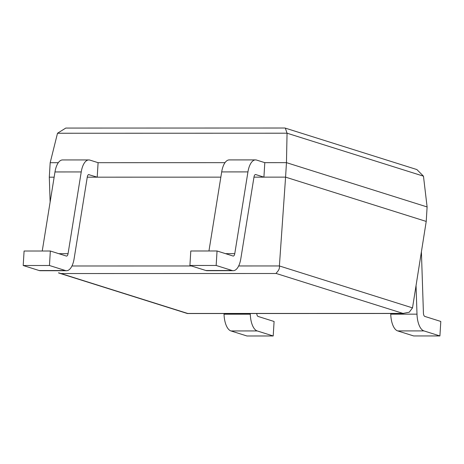 <?xml version="1.0" encoding="UTF-8"?>
<svg xmlns="http://www.w3.org/2000/svg" width="464" height="464" viewBox="0 0 464 464"><rect width="100%" height="100%" fill="white"/><g stroke="black" fill="none" stroke-linecap="round" stroke-linejoin="round"><path stroke-width="0.7" d="M87.261 177.173L97.208 177.173L98.095 162.684L225.011 162.661M253.97 177.144L285.58 177.138L286.462 162.649L287.054 133.203L285.308 128.087L284.966 128.041M264.805 162.655L263.917 177.144L255.745 174.568A3.654 1.612 -90 0 0 255.519 174.534A3.654 1.612 -90 0 0 254.005 176.935L240.828 258.674A18.282 8.068 90 0 1 233.253 270.68A18.282 8.068 90 0 1 232.145 270.506L216.16 265.472L217.048 250.983L233.032 256.018A3.654 1.612 90 0 0 233.253 256.053A3.654 1.612 90 0 0 234.767 253.651L247.944 171.906A18.282 8.068 -90 0 1 255.519 159.906A18.282 8.068 -90 0 1 256.627 160.08L264.805 162.655L286.462 162.649L427.106 206.944L426.225 221.432L412.508 307.881L409.265 312.208L403.03 313.42L276.271 273.499C275.442 273.058 280.175 270.448 279.386 265.953L285.58 177.138L426.225 221.432M50.135 202.014L49.3 177.184L50.182 162.696L58.302 162.69M49.3 177.184L54.137 177.184M88.589 174.597L97.208 177.173L220.847 177.149M58.568 272.797L187.729 313.461L403.03 313.42M50.182 162.696L57.507 133.243L65.766 128.081M57.507 133.243L287.054 133.203L423.47 176.163L427.106 206.944M423.47 176.163L416.834 169.517M23.2 265.507L49.451 265.501L50.338 251.012L24.087 251.018L23.2 265.507L39.185 270.541L65.436 270.535L49.451 265.501M98.095 162.684L89.923 160.109A18.282 8.068 90 0 0 88.81 159.935A18.282 8.068 90 0 0 81.235 171.941L68.057 253.68A3.654 1.612 -90 0 1 66.543 256.082A3.654 1.612 -90 0 1 66.323 256.047L50.338 251.012M89.036 174.597A3.654 1.612 90 0 0 88.81 174.563A3.654 1.612 90 0 0 87.296 176.964L74.118 258.709A18.282 8.068 -90 0 1 66.549 270.709L40.293 270.715A18.282 8.068 -90 0 1 39.185 270.541M66.549 270.709A18.282 8.068 -90 0 1 65.436 270.535M88.81 159.935L62.559 159.941A18.282 8.068 90 0 0 54.984 171.947L42.236 251.018M230.968 330.948L257.224 330.942L273.203 335.977L246.952 335.982L230.968 330.948A18.282 8.068 -90 0 1 224.031 314.198L224.008 313.525M257.224 330.942A18.282 8.068 -90 0 1 250.287 314.192L250.264 313.519M273.203 335.977L274.091 321.488L258.112 316.454A3.654 1.612 -90 0 1 256.749 313.519M390.717 313.496L390.74 314.163A18.282 8.068 90 0 0 397.677 330.913L413.662 335.948L439.913 335.942L440.8 321.453L424.815 316.419A3.654 1.612 90 0 1 423.429 313.072L421.405 251.795M416.051 285.563L416.997 314.157A18.282 8.068 90 0 0 423.934 330.907L439.913 335.942M208.945 250.983L221.688 171.912A18.282 8.068 -90 0 1 229.262 159.906L255.519 159.906M217.048 250.983L190.797 250.989L189.909 265.478L205.888 270.512A18.282 8.068 90 0 0 207.002 270.686L233.253 270.68M189.909 265.478L216.16 265.472M60.97 273.54L276.271 273.499M71.955 265.994L191.475 265.971M238.664 265.959L279.386 265.953L412.508 307.881M68.057 253.68L58.812 253.686M81.235 171.941L54.984 171.947M224.031 314.198L250.287 314.192M397.677 330.913L423.934 330.907M390.74 314.163L416.997 314.157M255.299 174.568L255.745 174.568M247.944 171.906L221.688 171.912M234.767 253.651L225.521 253.651M205.888 270.512L232.145 270.506M188.001 313.531L403.361 313.49M65.766 128.064L284.966 128.018M285.737 128.261L416.829 169.546M58.522 272.931L187.595 313.583"/></g></svg>

